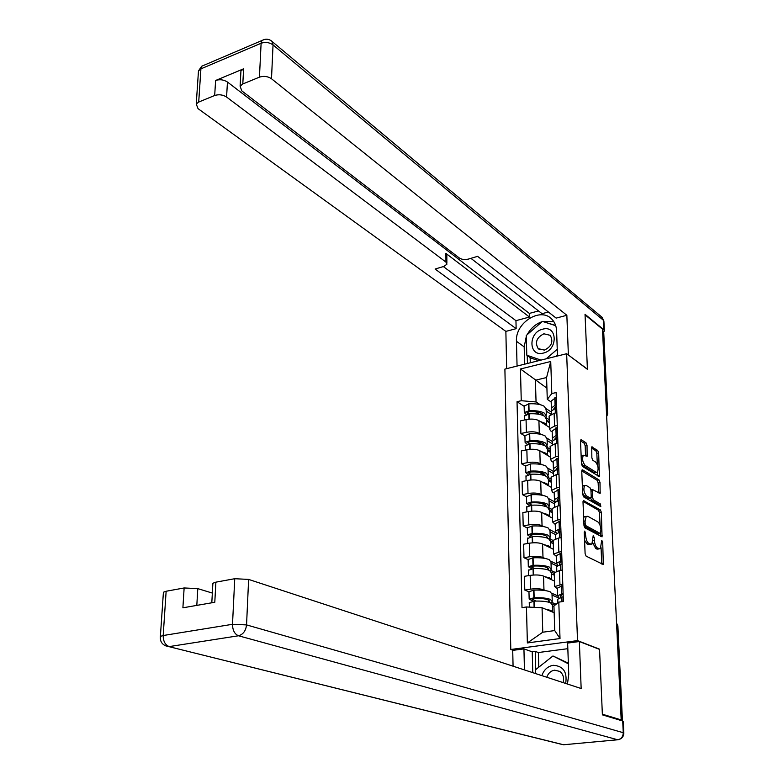 <?xml version="1.0" encoding="UTF-8"?>
<svg xmlns="http://www.w3.org/2000/svg" width="784" height="784" viewBox="0 0 784 784"><rect width="100%" height="100%" fill="white"/><g stroke="black" fill="none" stroke-linecap="round" stroke-linejoin="round"><path stroke-width="1.18" d="M584.835 531.042L584.237 532.101L585.109 553.631L586.138 556.15L603.298 564.529L602.71 541.979L601.691 540.284L600.426 548.692L597.575 548.114C595.771 546.801 594.693 544.155 594.35 540.186L594.233 537.442L593.184 535.727L591.891 544.194L588.951 543.606C587.108 542.263 586.02 539.588 585.668 535.57L584.835 531.042M587.03 445.332L586.03 442.833L581.385 439.795L580.532 441.108L581.463 463.922L582.473 466.451L599.368 476.584L598.672 452.917L597.702 450.457L591.734 446.909L591.851 457.807L592.831 460.296L595.556 462.021C598.163 465.324 598.76 468.705 597.339 472.164L596.007 472.223L585.217 465.5C582.541 462.188 581.924 458.767 583.365 455.239L587.118 456.308L587.03 445.332L585.168 445.724L584.168 443.225L580.532 440.853M621.193 719.908L602.357 714.195L599.544 649.172L577.524 640.606L566.656 353.721L587.412 369.323L585.06 314.835L602.465 329.123L621.193 719.908L619.605 720.065M583.864 500.398L583.002 501.848L583.962 525.407L584.991 527.926L602.063 536.864L601.367 512.373L600.387 509.914L583.286 500.515M582.698 494.42L581.757 471.233L582.61 469.851L599.035 479.955L600.005 482.415L600.123 493.45L592.547 489.579L592.508 497.468L593.498 499.957L600.377 503.965L600.828 506.66L583.717 496.938L582.698 494.42M513.177 650.318L510.796 649.485L504.896 369.088L566.656 353.721M602.563 331.083L603.739 332.583L607.649 413.707M557.395 588.745L554.67 586.589L562.785 584.1M554.484 581.052L543.547 576.093C540.176 574.897 535.717 574.652 530.17 575.378L530.533 589.156C536.099 588.451 540.578 588.686 543.959 589.842L545.87 590.675M552.093 593.39L557.63 595.801M530.533 589.156L524.79 590.048L528.965 591.832M562.295 570.164L559.472 570.625L554.219 572.732L554.239 573.388M530.17 575.378L524.447 576.309L524.79 590.048M556.317 556.326L553.602 553.994L561.648 551.319M528.132 559.639L523.986 557.718L529.68 556.748C535.198 555.993 539.637 556.248 542.989 557.502L544.86 558.394M551.074 561.344L556.444 563.902M561.168 537.618L558.365 538.108L553.161 540.372L553.19 541.078M553.455 549.329L542.587 543.988C539.245 542.685 534.825 542.43 529.318 543.194L523.653 544.194L523.986 557.718M555.258 524.447L552.563 521.938L560.531 519.077M527.309 527.975L523.193 525.907L528.837 524.878C534.316 524.075 538.716 524.349 542.048 525.701L543.871 526.632M550.074 529.827L555.807 532.777M560.06 505.602L557.277 506.121L552.122 508.542L552.152 509.296M552.436 518.126L541.646 512.403C538.324 511.011 533.943 510.727 528.485 511.55L522.859 512.609L523.193 525.907M554.21 493.087L552.602 492.176L551.534 490.412L556.66 487.913L559.433 487.374M526.505 496.821L522.418 494.616L528.014 493.518C533.434 492.666 537.804 492.969 541.107 494.41L542.9 495.4M549.084 498.82L555.013 502.093M558.972 474.114L556.209 474.663L551.103 477.231L551.132 478.034M551.436 487.423L540.725 481.327C537.422 479.847 533.071 479.534 527.661 480.406L522.085 481.533L522.418 494.616M553.19 462.227L551.583 461.266L550.525 459.395L555.601 456.749L558.345 456.18M525.711 466.166L521.644 463.824L527.201 462.668C532.581 461.776 536.913 462.09 540.196 463.618L541.95 464.657M548.114 468.293L553.602 471.537M557.894 443.136L555.16 443.724L550.103 446.429L550.133 447.272M550.456 457.199L539.813 450.741C536.54 449.183 532.218 448.85 526.858 449.771L521.331 450.947L521.644 463.824M552.181 431.866L550.593 430.847L549.535 428.877L554.562 426.094L557.287 425.496M524.927 436.002L520.89 433.532L526.397 432.317C531.728 431.376 536.031 431.71 539.294 433.327L541.019 434.405M547.154 438.256L552.504 441.617M556.836 412.668L554.131 413.276L549.114 416.118L549.143 417.01M549.486 427.447L538.912 420.655C535.668 419.009 531.376 418.656 526.064 419.616L520.576 420.861L520.89 433.532M554.151 612.716L542.058 607.727L542.773 632.218L554.729 630.561L553.935 605.963L558.796 602.141L563.382 601.455L556.14 392.549L551.809 393.558L547.281 399.35L546.575 377.535L535.413 380.22L536.05 401.957L540.098 404.632M558.796 602.141L560.011 638.539L527.367 642.939L526.456 606.973L542.058 607.727M536.05 401.957L521.252 400.712L517.038 401.702L522.007 607.639L526.456 606.973M521.252 400.712L520.458 368.98L550.731 361.502L551.809 393.558M577.524 640.606L510.796 649.485M546.918 388.149L520.458 368.98M551.181 401.986L547.281 399.35M546.213 408.699L551.524 412.217M524.153 406.308L517.038 401.702M560.011 638.539L554.729 630.561M527.367 642.939L542.773 632.218M546.575 377.535L550.731 361.502M584.56 540.245L587.03 543.939L588.951 543.606M590.528 544.429L588.441 544.674L587.03 543.939M592.714 542.763L595.673 548.437L597.575 548.114M599.113 548.918L597.045 549.153L595.673 548.437M601.74 564.019L601.073 547.742M600.064 525.309L599.495 512.716L598.515 510.257L583.012 501.358M600.515 536.325L600.436 533.649M585.187 523.918L585.913 525.682L600.485 533.61L600.926 529.729C600.583 525.829 599.525 523.202 597.751 521.84L587.804 516.293L586.207 516.431L585.07 521.017L585.187 523.918L583.913 524.143M600.524 533.63L598.594 533.943L584.031 526.035L585.913 525.682M585.668 516.529L584.296 516.774L583.649 517.763M581.757 470.87L597.173 480.318L599.035 479.955M598.584 492.852L598.153 482.777L597.173 480.318M590.656 498.203L591.626 500.31L598.506 504.318L600.377 503.965M599.192 505.915L598.506 504.318M586.089 485.384L584.707 485.472C583.198 489.098 583.806 492.558 586.52 495.88L590.381 498.134L591.224 496.713L590.94 490.176L589.94 487.687L586.089 485.384M583.943 485.619L582.375 486.462M582.649 493.273L584.629 496.233L586.52 495.88M590.479 498.173L588.5 498.487L584.629 496.233M585.57 455.68L585.168 445.724M582.59 455.396L581.14 456.102M581.424 463.021L583.335 465.882L585.217 465.5M596.301 472.37L594.154 472.595L583.335 465.882M597.339 464.667L596.83 453.289L595.86 450.829L591.43 447.948M597.839 475.966L597.663 471.743M536.148 601.063L531.924 599.054L534.512 598.437C540.45 598.212 544.958 598.672 548.016 599.819L549.506 601.681L548.996 602.259M552.23 600.72L552.014 594.125L550.231 591.842C546.556 590.421 541.127 589.852 533.953 590.136L528.965 591.744M556.121 604.239L551.681 602.357L552.259 601.681L550.466 599.446C546.781 598.055 541.352 597.496 534.159 597.78L529.161 599.025L533.169 601.201M529.249 602.71L534.247 601.132C541.45 600.858 546.889 601.416 550.574 602.798L552.367 605.003L552.573 611.677M552.72 612.128L550.819 610.442L545.674 609.217M557.777 600.201L557.738 599.211L563.216 596.614M563.098 593.223L557.63 595.83L559.139 597.986M562.834 585.491L557.375 588.157L557.404 589.186M552.397 605.924L553.955 606.581M558.982 598.074L552.044 595.066M560.942 597.212L560.423 595.85L563.128 594.164M552.308 604.013L554.974 605.14M548.604 600.113L548.673 602.171M567.449 684.03L568.753 674.456L567.636 643.086L579.356 641.537L581.16 688.528L248.626 579.415L246.548 624.907L623.26 732.707L622.702 720.996L602.386 714.861L599.554 649.387L579.356 641.537M524.447 669.918L523.937 648.887L512.726 650.377L513.069 666.184M567.841 648.682L538.363 652.523L535.266 651.426L532.228 651.818L523.937 648.887M212.346 593.076L197.793 588.627L196.813 605.395M163.337 593.331L163.415 592.224L166.139 591.254L184.132 587.961L197.793 588.627M212.817 584.433L212.885 583.247L215.884 582.159L234.749 578.71L248.626 579.415M184.132 587.961L182.897 607.806L214.796 602.269L215.884 582.159M622.702 720.996L623.28 721.515L623.829 732.981M532.777 672.652L532.228 651.818M535.266 651.426L535.756 669.565M538.363 652.523L538.775 667.184M517.058 366.059L516.45 341.295C515.108 322.596 540.921 306.485 552.063 319.421C554.876 322.43 556.385 326.252 556.601 330.897L557.483 356.005M603.621 332.024L604.366 330.995L603.807 329.721L585.031 314.296L587.412 369.137L568.184 354.868M568.371 354.829L566.852 315.276L556.15 318.108L477.613 256.348L468.607 259.034C464.932 259.906 461.854 259.582 459.385 258.044L241.776 90.856L240.11 86.171L240.933 71.03L243.618 68.806L215.62 80.478C219.804 79.135 223.744 79.654 227.458 82.036L529.357 313.414L538.53 310.944M470.929 258.338L542.058 313.688L548.379 311.993M529.357 313.414L529.465 317.05L515.95 320.666L516.146 328.672L505.866 331.387L198.048 108.653L196.245 104.027L198.705 102.057L214.679 95.501L215.62 80.478M506.67 368.647L505.866 331.387M566.852 315.276L271.499 78.753C267.814 76.303 263.806 75.764 259.445 77.146L242.795 83.976L240.11 86.171M227.458 82.036L226.576 97.04L445.939 262.081L446.87 264.247L443.852 266.423L435.091 269.03L516.146 328.672M226.576 97.04C222.852 94.688 218.883 94.178 214.679 95.501M445.939 262.081L445.89 253.369L529.465 317.05M240.796 73.48L240.933 71.03M445.89 253.369L446.831 255.564L446.87 263.248M443.362 266.57L515.95 320.666M524.643 364.178L524.182 346.861L516.45 341.295M553.749 321.538L542.665 321.469M542.077 321.656C535.648 323.949 530.68 328.3 527.152 334.709M526.299 336.503L524.182 346.861M527.23 355.505L527.446 363.482M555.65 325.478L543.155 321.636M530.131 357.563L530.278 362.776M565.666 683.442C567.43 671.996 563.284 665.949 553.249 665.293C547.751 666.282 543.959 669.732 541.852 675.632M563.079 682.59C564.284 677.817 563.177 674.083 559.747 671.398L554.602 670.173C550.838 670.839 548.232 673.201 546.791 677.249M535.413 673.515L535.315 669.918L552.955 655.973L568.351 663.176M552.955 655.973L568.371 663.803M543.39 353.065C558.345 349.86 557.424 324.694 542.636 329.202C527.926 332.436 528.583 357.298 543.39 353.065M544.4 350.115C551.642 346.489 553.582 341.559 550.221 335.327L543.88 333.798C536.638 337.473 534.737 342.412 538.167 348.615L544.4 350.115M557.453 355.142L556.042 356.367M538.608 360.699L530.67 357.955L526.799 355.191L526.27 335.483L542.391 321.381L555.719 325.703M557.248 349.252L546.183 358.817M541.009 360.101L526.799 355.191M534.57 568.567L531.062 566.695L533.62 566.038C539.519 565.793 543.988 566.293 547.026 567.547L548.261 569.939M551.201 568.527L550.995 562.128L549.221 559.668C545.566 558.13 540.186 557.502 533.071 557.806L528.132 559.541M554.709 572.173L550.662 570.301L551.23 569.566L549.457 567.146C545.801 565.636 540.401 565.029 533.277 565.323L528.318 566.665L531.709 568.763M528.406 570.321L533.365 568.625C540.499 568.331 545.899 568.939 549.564 570.438L551.338 572.839L551.544 579.298M551.691 579.778L549.8 577.965L544.723 576.632M556.689 567.636L556.66 566.558L562.079 563.745M561.961 560.413L556.542 563.235L557.757 565.411M561.697 552.808L556.297 555.689L556.336 556.797M551.368 573.839L554.298 575.182M557.042 565.999L551.034 563.157M559.58 564.49L559.315 563.255L561.991 561.432M551.436 572.163L554.239 573.457M547.614 567.861L547.673 569.752M533.13 536.609L530.209 534.874L532.748 534.169C538.598 533.904 543.028 534.453 546.046 535.805L547.438 538.128M550.192 536.854L549.996 530.66L548.232 528.014C544.606 526.358 539.265 525.682 532.199 525.995L527.309 527.857M553.171 540.519L549.672 538.755L550.231 537.981L548.457 535.374C544.831 533.747 539.47 533.081 532.405 533.394L527.485 534.835L530.386 536.864M527.583 538.461L532.493 536.648C539.568 536.334 544.929 536.991 548.565 538.608L550.329 541.195L550.535 547.457M550.672 547.967L548.79 546.007L543.792 544.576M555.631 535.599L555.591 534.443L560.952 531.425M560.844 528.142L555.484 531.17L556.473 533.365M560.58 520.674L555.229 523.751L555.268 524.937M550.368 542.263L553.269 543.714M555.591 534.61L550.035 531.758M558.326 532.297L558.228 531.199L560.883 529.239M550.437 540.764L553.22 542.165M545.037 535.374L546.634 536.178L546.683 537.873M531.817 505.17L529.376 503.563L531.895 502.809C537.697 502.544 542.087 503.122 545.086 504.563L546.575 506.827M549.202 505.69L549.016 499.692L547.252 496.87C543.645 495.106 538.353 494.381 531.346 494.714L526.495 496.693M552.161 509.61L548.682 507.728L549.241 506.895L547.477 504.112C543.871 502.368 538.559 501.662 531.552 501.985L526.681 503.524L529.18 505.484M526.77 507.121L531.63 505.18C538.657 504.857 543.969 505.562 547.575 507.297L549.339 510.061L549.535 516.127M549.672 516.656L547.81 514.578L542.861 513.04M554.582 504.092L554.543 502.848L559.854 499.643M559.737 496.409L554.435 499.633L555.248 501.848M559.482 489.059L554.19 492.332L554.229 493.606M549.378 511.207L552.259 512.756M554.572 503.906L549.045 500.858M557.15 500.604L557.15 499.673L559.786 497.585M549.408 509.845L552.22 511.364M545.664 504.925L545.713 506.513M545.684 505.572L541.715 503.416M530.592 474.251L528.553 472.762L531.052 471.958C536.805 471.684 541.166 472.301 544.135 473.83L545.674 476.015M548.222 475.026L548.045 469.214L546.291 466.225C542.714 464.353 537.452 463.589 530.513 463.932L525.701 466.019M551.172 479.191L547.722 477.191L548.271 476.3L546.517 473.35C542.93 471.498 537.657 470.743 530.709 471.086L525.878 472.713L528.063 474.624M525.966 476.29L530.788 474.232C537.755 473.899 543.028 474.643 546.615 476.486L548.369 479.416L551.23 481.043M548.692 485.855L546.84 483.65L541.95 482.023M553.553 473.095L553.504 471.772L558.767 468.371M558.659 465.186L553.396 468.616L554.092 470.831M558.414 457.964L553.161 461.423L553.21 462.766M548.408 480.631L551.27 482.287M553.573 473.683L548.085 470.459M556.042 469.42L558.698 466.431M544.713 474.212L544.762 475.653M544.753 475.447L539.372 472.321M529.445 443.813L527.75 442.441L530.219 441.608C535.933 441.314 540.254 441.97 543.204 443.587L544.753 445.675M547.261 444.851L547.085 439.226L545.341 436.071C541.793 434.091 536.57 433.278 529.69 433.64L524.917 435.845M546.811 447.076L547.31 446.194L545.566 443.087C542.009 441.127 536.775 440.324 529.876 440.686L525.094 442.392L527.015 444.263M525.182 445.949L529.964 443.783C536.864 443.421 542.097 444.224 545.664 446.165L547.408 449.261L547.585 454.955M547.732 455.543L545.88 453.221L541.048 451.496M552.534 442.588L552.485 441.196L557.708 437.609M557.591 434.483L552.387 438.089L552.975 440.324M557.346 427.368L552.152 431.014L552.201 432.435M547.448 450.545L550.299 452.29M552.583 443.93L547.124 440.53M550.192 449.242L546.948 447.243M554.984 438.726L557.64 435.796M547.408 449.457L550.26 451.202M543.782 443.989L543.822 445.283M542.136 444.744L537.393 441.823M528.357 413.874L526.946 412.609L529.406 411.727C535.07 411.424 539.363 412.119 542.293 413.825L543.812 415.804M546.321 415.157L546.144 409.699L544.41 406.386C540.882 404.309 535.707 403.456 528.877 403.829L524.143 406.132M545.948 417.382L546.37 416.569L544.625 413.295C541.097 411.237 535.903 410.395 529.063 410.757L524.31 412.551L526.015 414.383M524.408 416.079L529.141 413.805C535.991 413.442 541.185 414.275 544.723 416.324L546.458 419.587L546.634 425.095M546.781 425.712L544.939 423.262L540.156 421.459M551.534 412.57L551.485 411.1L556.65 407.337M556.552 404.26L551.387 408.043L551.887 410.297M556.307 397.263L551.152 401.085L551.201 402.574M546.507 420.93L549.329 422.772M551.083 414.305L546.193 411.071M549.231 419.763L546.242 417.813M553.965 408.503L556.591 405.642M546.477 419.989L549.3 421.831M542.861 414.246L542.9 415.393M539.608 414.422L535.648 411.845M526.858 449.771L527.201 462.668M527.661 480.406L528.014 493.518M528.485 511.55L528.837 524.878M529.318 543.194L529.68 556.748M526.064 419.616L526.397 432.317M538.912 420.655L539.294 433.327M539.813 450.741L540.196 463.618M555.16 443.724L555.601 456.749M540.725 481.327L541.107 494.41M556.209 474.663L556.66 487.913M541.646 512.403L542.048 525.701M557.277 506.121L557.738 519.586M542.587 543.988L542.989 557.502M558.365 538.108L558.825 551.799M543.547 576.093L543.959 589.842M559.472 570.625L559.943 584.55M554.131 413.276L554.562 426.094M622.084 720.81L617.508 625.632L616.557 623.192M616.655 625.269L617.89 626.102L622.457 720.927M606.473 412.707L607.286 413.276L603.357 331.74M606.62 415.745L607.286 413.276L607.659 414.03L606.659 416.588M584.384 535.795L585.668 535.57M588.441 544.674L590.352 544.341M592.978 537.657L594.233 537.442M593.067 540.401L594.35 540.186M597.045 549.153L598.947 548.829M601.485 542.185L602.71 541.979M601.769 563.353L603.66 563.039M584.276 533.032L585.56 532.806M598.515 510.257L600.387 509.914M599.495 512.716L601.367 512.373M600.534 535.756L602.416 535.433M598.594 533.943L600.485 533.61M583.796 521.242L585.07 521.017M582.002 469.979L582.61 469.851M598.153 482.777L600.005 482.415M598.594 492.45L600.446 492.087M590.979 491.176L592.224 490.941M591.107 497.732L592.508 497.468M591.626 500.31L593.498 499.957M588.5 498.487L590.381 498.134M585.57 455.377L587.432 454.994M594.154 472.595L596.007 472.223M591.646 447.017L592.243 446.89M595.86 450.829L597.702 450.457M596.83 453.289L598.672 452.917M597.839 475.623L599.682 475.261M580.748 439.932L581.385 439.795M584.168 443.225L586.03 442.833M533.639 590.146L533.855 597.79M533.943 601.152L534.11 607.345M534.247 601.132L534.423 607.355M561.648 596.987L561.805 601.691M561.854 596.928L562.01 601.661M561.471 585.815L561.736 593.527M533.953 590.136L534.159 597.78M561.266 585.873L561.53 593.596M532.209 598.829L532.228 599.427M166.139 591.254L163.19 635.52L160.446 636.392C159.907 640.842 161.641 643.997 165.649 645.83L563.559 744.761L617.704 739.773L238.493 635.775L169.217 646.594C165.228 645.016 163.219 641.332 163.19 635.52L232.505 624.299L234.749 578.71M163.415 592.224L160.318 637.304M232.505 624.299C232.613 630.287 234.612 634.109 238.493 635.775C243.128 634.462 245.813 630.846 246.548 624.907L232.505 624.299M623.26 732.707C623.094 736.695 621.242 739.057 617.704 739.773L618.723 739.586C621.937 738.665 623.643 736.539 623.839 733.197L623.26 732.707M563.559 744.761L564.431 744.682M243.618 68.806L242.795 83.976M259.445 77.146L261.111 43.247L200.92 68.855L198.705 102.057M603.807 329.721L603.347 320.215L273.038 44.904L271.499 78.753M261.111 43.247C265.433 41.826 269.402 42.375 273.038 44.904L272.028 41.366C268.785 38.779 265.374 38.524 261.817 40.611L261.111 43.247M198.323 73.216L198.479 70.883L200.92 68.855L201.684 66.248L204.506 65.043M264.443 39.445L201.684 66.248L198.479 70.883L196.245 104.027M270.882 40.494L602.249 317.432L603.915 321.518L604.346 330.436M601.465 316.785L603.896 320.999M532.767 557.816L532.973 565.333M533.061 568.645L533.238 575.035M533.365 568.625L533.541 575.015M560.521 564.147L560.736 570.419M560.727 564.078L560.942 570.389M560.354 553.151L560.609 560.746M533.071 557.806L533.277 565.323M560.148 553.22L560.403 560.815M531.346 566.45L531.366 567.106M531.905 526.015L532.101 533.414M532.189 536.658L532.356 542.832M532.493 536.648L532.659 542.812M559.413 531.856L559.619 537.883M559.619 531.787L559.825 537.853M559.247 521.037L559.502 528.504M532.199 525.995L532.405 533.394M559.051 521.105L559.306 528.573M530.494 534.61L530.513 535.315M531.052 494.733L531.248 502.005M531.336 505.2L531.493 511.158M531.63 505.18L531.797 511.139M558.326 500.094L558.522 505.886M558.531 500.016L558.727 505.856M558.169 489.441L558.414 496.791M531.346 494.714L531.552 501.985M557.963 489.52L558.218 496.87M529.651 503.289L529.67 504.034M530.219 463.952L530.405 471.106M530.494 474.251L530.65 479.994M530.788 474.232L530.944 479.975M557.257 468.852L557.444 474.418M557.453 468.773L557.649 474.379M557.101 458.366L557.346 465.598M530.513 463.932L530.709 471.086M556.905 458.454L557.15 465.676M528.828 472.468L528.847 473.252M529.396 433.66L529.582 440.706M529.67 443.803L529.817 449.34M529.964 443.783L530.111 449.32M556.209 438.119L556.385 443.46M556.405 438.031L556.581 443.421M556.052 427.799L556.297 434.904M529.69 433.64L529.876 440.686M555.856 427.888L556.101 434.993M528.024 442.137L528.044 442.97M528.583 403.848L528.769 410.777M528.857 413.825L528.994 419.166M529.141 413.805L529.288 419.146M555.17 407.876L555.346 413.001M555.366 407.778L555.542 412.962M555.013 397.713L555.258 404.711M528.877 403.829L529.063 410.757M554.827 397.802L555.062 404.799M527.22 412.286L527.24 413.158M549.114 416.118L549.535 428.877M554.219 572.732L554.67 586.589M553.161 540.372L553.602 553.994M552.122 508.542L552.563 521.938M551.103 477.231L551.534 490.412M550.103 446.429L550.525 459.395M617.88 625.906L616.557 623.104M584.296 516.774L586.207 516.431M590.92 489.892L592.547 489.579M582.816 485.835L584.707 485.472M581.493 455.622L583.365 455.239M528.955 591.401L529.161 599.025M557.738 599.211L557.865 602.867M529.239 602.377L529.367 607.11M557.375 588.157L557.63 595.83M549.476 600.877L549.506 601.681M168.883 646.633L560.648 744.114M212.885 583.247L211.807 602.788M539.598 349.654L538.167 348.615M528.122 559.168L528.318 566.665M556.66 566.558L556.807 571.222M528.406 569.958L528.553 575.642M556.297 555.689L556.542 563.235M548.477 568.694L548.506 569.566M527.299 527.465L527.485 534.835M555.591 534.443L555.729 538.745M527.573 538.079L527.71 543.479M555.229 523.751L555.484 531.17M547.497 537.03L547.526 537.971M526.485 496.272L526.681 503.524M554.543 502.848L554.67 506.807M526.76 506.709L526.897 511.844M554.19 492.332L554.435 499.633M546.526 505.886L546.556 506.817M548.369 479.416L548.555 485.296M525.692 465.578L525.878 472.713M553.504 471.772L553.622 475.388M525.956 475.849L526.084 480.729M553.161 461.423L553.396 468.616M545.566 475.231L545.595 475.976M524.908 435.365L525.094 442.392M552.485 441.196L552.602 444.479M525.172 445.479L525.29 450.104M552.152 431.014L552.387 438.089M544.635 445.057L544.645 445.626M524.133 405.642L524.31 412.551M551.485 411.1L551.583 414.079M524.398 415.589L524.506 419.969M551.152 401.085L551.387 408.043"/></g></svg>
